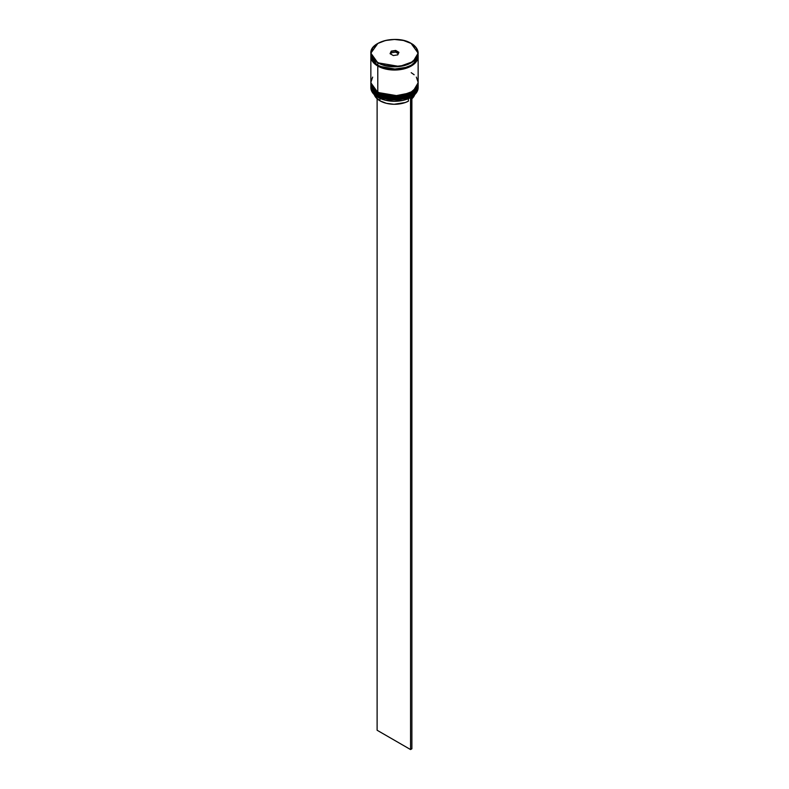 <?xml version="1.0" encoding="UTF-8"?>
<svg xmlns="http://www.w3.org/2000/svg" width="789" height="789" viewBox="0 0 789 789"><rect width="100%" height="100%" fill="white"/><g stroke="black" fill="none" stroke-linecap="round" stroke-linejoin="round"><path stroke-width="1.18" d="M370.86 84.965L370.86 85.192A23.64 13.65 0 0 0 370.86 85.271A23.64 13.65 0 0 0 377.783 94.927L399.559 98.447L413.12 93.536L418.14 85.113A23.64 13.65 180 0 1 403.544 97.728A23.64 13.65 180 0 1 377.783 94.769L377.783 94.927A23.64 13.65 0 0 0 403.544 97.885A23.64 13.65 0 0 0 418.14 85.271L413.12 93.684L399.559 98.605L377.783 94.927L391.344 98.931L411.02 95.045M414.304 92.579L416.74 89.285M377.783 94.769A23.64 13.65 180 0 1 370.86 85.113L377.783 94.769M418.14 85.271C419.077 97.353 391.413 103.803 377.901 95.183L385.673 98.043L394.5 99.059L403.327 98.043L410.822 95.153M370.86 85.271C370.978 89.187 373.325 92.491 377.901 95.183L370.86 84.887M377.901 92.057L377.783 92.609A23.64 13.65 0 0 0 403.544 95.568A23.64 13.65 0 0 0 418.14 82.953L413.12 91.366L399.559 96.288L377.783 92.609L391.344 96.613L411.02 92.727M377.783 92.451L399.559 96.14L413.12 91.218L418.14 82.796A23.64 13.65 180 0 1 403.544 95.41A23.64 13.65 180 0 1 377.783 92.451A23.64 13.65 180 0 1 370.86 82.796L377.783 92.451L370.86 82.953A23.64 13.65 0 0 0 377.783 92.609L377.901 92.865C373.325 90.173 370.978 86.869 370.86 82.953A23.64 13.65 0 0 1 370.86 82.875M418.14 82.953C419.077 95.035 391.413 101.495 377.901 92.865L385.673 95.725L394.5 96.741L403.327 95.725L410.822 92.836M406.858 67.252L392.892 69.294L382.142 67.252L392.892 69.294L406.858 67.252M377.852 43.454L370.86 53.149L377.783 62.795A23.64 13.65 180 0 1 370.86 53.149L370.86 55.615A23.64 13.65 0 0 0 377.783 65.27L377.911 62.568C372.398 60.151 365.869 50.634 377.911 43.415C390.417 36.462 406.897 40.229 411.089 43.415L403.475 40.486L394.5 39.45L385.525 40.486L377.911 43.415L372.832 47.813L371.047 52.991L372.832 58.179L377.911 62.568L385.525 65.507L394.5 66.532L403.475 65.507L411.089 62.568L416.168 58.179L417.953 52.991L416.168 47.813L411.217 43.494A23.64 13.65 180 0 1 418.14 53.149A23.64 13.65 180 0 1 403.544 65.763A23.64 13.65 180 0 1 377.783 62.795L399.559 66.483L413.12 61.562L418.14 53.149L411.089 43.415C416.602 45.831 423.131 55.348 411.089 62.568C398.583 69.521 382.103 65.753 377.911 62.568L377.783 65.27A23.64 13.65 0 0 0 403.544 68.229A23.64 13.65 0 0 0 418.14 55.615A23.64 13.65 0 0 0 418.052 54.382M410.408 97.698A23.453 13.541 0 0 0 411.089 97.313A23.453 13.541 0 0 0 411.148 97.284A23.453 13.541 0 0 1 410.408 97.698L402.814 100.4L394.027 101.278L385.308 100.203L377.911 97.323A23.453 13.541 0 0 0 410.408 97.698L410.408 97.698M370.86 86.198A23.64 13.65 180 0 1 370.869 85.745A23.64 13.65 0 0 0 377.783 95.854L378.099 95.301L377.783 95.854A23.64 13.65 180 0 1 370.86 86.198L370.86 87.589A23.64 13.65 0 0 0 377.783 97.244L377.783 97.244A23.64 13.65 0 0 0 403.544 100.203A23.64 13.65 0 0 0 418.14 87.589A23.64 13.65 0 0 0 418.111 86.889A23.64 13.65 180 0 1 411.217 97.244A23.64 13.65 180 0 1 377.783 97.244L377.783 95.854A23.64 13.65 0 0 0 403.909 98.724A23.64 13.65 0 0 0 418.131 85.745A23.64 13.65 180 0 1 418.14 86.198A23.64 13.65 180 0 1 403.544 98.812A23.64 13.65 180 0 1 377.783 95.854L377.783 97.244A23.64 13.65 180 0 1 370.889 86.889M370.86 83.881A23.64 13.65 180 0 1 370.869 83.427A23.64 13.65 0 0 0 377.783 93.536A23.64 13.65 180 0 1 370.86 83.881L370.86 84.65A23.64 13.65 0 0 0 377.783 94.305L377.783 93.536A23.64 13.65 0 0 0 403.909 96.406A23.64 13.65 0 0 0 418.131 83.427A23.64 13.65 180 0 1 418.14 83.881A23.64 13.65 180 0 1 403.544 96.495A23.64 13.65 180 0 1 377.783 93.536L377.783 94.305A23.64 13.65 0 0 0 403.544 97.264A23.64 13.65 0 0 0 418.14 84.65A23.64 13.65 0 0 0 418.131 84.265M372.655 77.115L370.86 82.332A23.64 13.65 0 0 0 377.783 91.988L377.783 66.039L381.363 67.736L389.884 69.777L394.5 70.043L403.544 68.998L407.637 67.736L414.156 63.978L417.687 59.057L418.131 55.999A23.64 13.65 180 0 1 418.14 56.394A23.64 13.65 180 0 1 403.544 68.998A23.64 13.65 180 0 1 377.783 66.039L377.783 91.988A23.64 13.65 0 0 0 403.544 94.946A23.64 13.65 0 0 0 418.14 82.332L416.345 77.115M418.032 56.966L412.489 65.162L399.017 69.738L377.852 66L378.178 65.497L377.852 66L370.968 56.966M379.923 100.795L379.923 98.349L379.923 100.795A20.622 11.904 0 0 0 408.396 101.17L408.396 98.655L408.396 101.17L405.26 102.531L394.027 104.276L386.393 103.32L379.923 100.795A20.622 11.904 0 0 1 374.262 94.641L375.544 97.057L379.923 100.795M390.072 53.682L391.255 51.117L395.683 50.437L398.928 52.311L397.745 54.865L393.317 55.546L390.072 53.682L393.317 55.546L397.745 54.865L398.928 52.311L397.607 54.885L398.928 52.311L395.683 50.437L395.634 52.104L391.413 52.755L390.792 54.096L391.413 51.364L391.413 52.755L395.634 52.104L395.634 50.713L398.721 52.498L395.683 50.437L391.255 51.117L390.072 53.682M370.86 55.615L372.655 60.842L377.783 65.27L385.456 68.229L394.5 69.264L403.544 68.229L411.217 65.27L416.345 60.842L417.687 58.278L418.14 53.149C418.042 49.342 415.714 46.097 411.177 43.405C397.646 34.726 369.804 41.334 370.86 53.149M370.86 56.394A23.64 13.65 180 0 0 377.783 66.039L372.655 61.611L371.313 59.057L370.869 55.999A23.64 13.65 180 0 0 370.86 56.394L370.86 82.332L372.655 87.559L377.783 91.988L381.363 93.684L389.884 95.725L394.5 95.992L399.116 95.725L407.637 93.684L411.217 91.988L416.345 87.559L418.14 82.332L418.14 56.394M370.948 56.394L372.743 61.591L377.852 66L385.486 68.949L394.5 69.984L403.514 68.949L411.148 66L416.257 61.591L418.052 56.394M414.156 74.748L411.217 72.687M370.86 84.65L372.655 89.877L377.783 94.305L385.456 97.264L394.5 98.309L403.544 97.264L411.217 94.305L416.345 89.877L417.687 87.313L418.14 83.881M390.279 53.8L391.413 51.364L395.634 50.713L391.255 51.117L390.279 53.8M398.208 53.593L395.634 52.104L398.208 53.593M414.827 94.364L411.888 98.773A20.622 11.904 0 0 0 414.738 94.641M411.75 96.929L410.546 97.777L410.546 749.55L377.112 730.249L377.112 98.773L377.112 730.249L410.546 749.55L410.546 97.777L411.888 97.008L411.888 748.781L410.546 749.55L411.888 748.781L411.75 96.929M418.14 86.198L418.14 87.589"/></g></svg>
